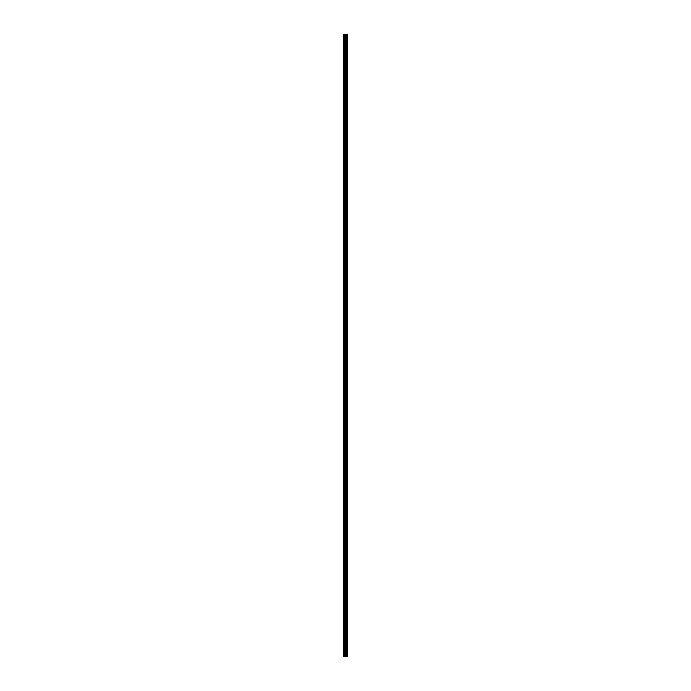 <?xml version="1.0" encoding="UTF-8"?>
<svg xmlns="http://www.w3.org/2000/svg" width="691" height="691" viewBox="0 0 691 691"><rect width="100%" height="100%" fill="white"/><g stroke="black" fill="none" stroke-linecap="round" stroke-linejoin="round"><path stroke-width="1.04" d="M345.016 656.45L347.538 656.45L347.538 34.55L343.462 34.55L343.462 656.45L345.016 656.45L345.016 34.55M345.733 34.55L345.733 656.45L345.699 34.55M347.383 656.45L347.383 34.55M345.785 656.45L345.785 34.55M343.695 656.45L343.695 34.55M347.469 656.45L347.469 34.55M347.012 656.45L347.012 34.55M346.986 656.45L346.986 34.55M346.813 656.45L346.813 34.55M346.744 656.45L346.744 34.55M346.424 656.45L346.424 34.55M346.364 656.45L346.364 34.55M346.191 656.45L346.191 34.55M346.165 656.45L346.165 34.55M345.612 656.45L345.612 34.55M345.103 656.45L345.103 34.55M344.351 656.45L344.351 34.55M344.265 656.45L344.265 34.55"/></g></svg>
